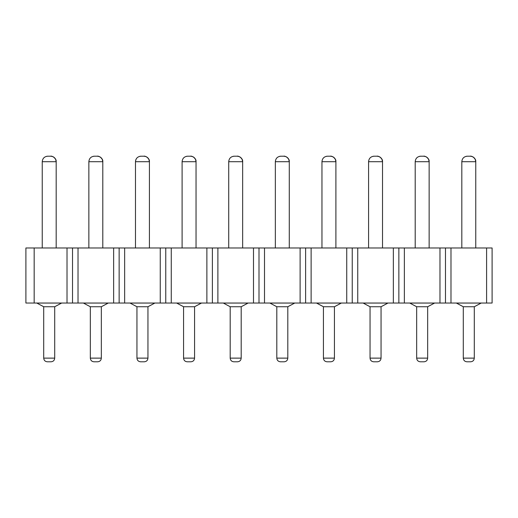 <?xml version="1.0" encoding="UTF-8"?>
<svg xmlns="http://www.w3.org/2000/svg" width="518" height="518" viewBox="0 0 518 518"><rect width="100%" height="100%" fill="white"/><g stroke="black" fill="none" stroke-linecap="round" stroke-linejoin="round"><path stroke-width="0.78" d="M25.9 303.036L25.9 247.973L25.9 303.036L492.1 303.036L492.1 247.973L486.596 247.973L486.596 303.036L486.596 247.973L450.984 247.973L450.984 303.036L450.984 247.973L445.48 247.973L445.48 303.036L445.48 247.973L439.976 247.973L439.976 303.036L439.976 247.973L404.364 247.973L404.364 303.036L404.364 247.973L398.86 247.973L398.86 303.036L398.86 247.973L393.356 247.973L393.356 303.036L393.356 247.973L357.744 247.973L357.744 303.036L357.744 247.973L352.24 247.973L352.24 303.036L352.24 247.973L346.736 247.973L346.736 303.036L346.736 247.973L311.124 247.973L311.124 303.036L311.124 247.973L305.62 247.973L305.62 303.036L305.62 247.973L300.116 247.973L300.116 303.036L300.116 247.973L264.504 247.973L264.504 303.036L264.504 247.973L259 247.973L259 303.036L259 247.973L253.496 247.973L253.496 303.036L253.496 247.973L217.884 247.973L217.884 303.036L217.884 247.973L212.38 247.973L212.38 303.036L212.38 247.973L206.876 247.973L206.876 303.036L206.876 247.973L171.264 247.973L171.264 303.036L171.264 247.973L165.76 247.973L165.76 303.036L165.76 247.973L160.256 247.973L160.256 303.036L160.256 247.973L124.644 247.973L124.644 303.036L124.644 247.973L119.14 247.973L119.14 303.036L119.14 247.973L113.636 247.973L113.636 303.036L113.636 247.973L78.024 247.973L78.024 303.036L78.024 247.973L72.52 247.973L72.52 303.036L72.52 247.973L67.016 247.973L67.016 303.036L67.016 247.973L34.162 247.973L34.162 303.036L34.162 247.973L25.9 247.973L492.1 247.973L492.1 303.036L25.9 303.036M470.622 361.797L470.622 361.797C472.856 361.583 474.08 360.36 474.294 358.132L463.293 358.132C463.513 360.36 464.73 361.583 466.958 361.797C464.724 361.583 463.5 360.36 463.286 358.132L474.294 358.132L474.294 306.74L481.177 303.036L456.403 303.069L481.177 303.069L474.294 306.74L463.286 306.74L474.294 306.74L474.294 358.132C474.08 360.36 472.856 361.583 470.622 361.797L466.958 361.797L470.622 361.797C472.856 361.583 474.08 360.36 474.294 358.132M475.764 161.707C475.446 158.372 473.614 156.533 470.26 156.203L467.32 156.203C463.966 156.533 462.134 158.372 461.816 161.707L475.764 161.707L475.764 248.005L475.764 161.707L461.816 161.707L461.816 248.005L461.816 161.707C462.134 158.372 463.966 156.533 467.32 156.203L470.26 156.203C473.614 156.533 475.446 158.372 475.764 161.707L475.764 161.707C475.446 158.372 473.614 156.533 470.26 156.203C471.017 155.601 476.288 158.074 475.764 161.707L475.2 159.272L473.575 157.31M456.403 303.036L463.286 306.74L456.403 303.069M463.286 306.74L463.286 358.132L463.286 306.74M463.286 358.132C463.5 360.36 464.724 361.583 466.958 361.797C464.73 361.583 463.513 360.36 463.293 358.132L463.286 358.132C463.5 360.36 464.724 361.583 466.958 361.797L467.042 361.797M424.002 361.797L424.002 361.797C426.236 361.583 427.46 360.36 427.674 358.132L416.673 358.132C416.893 360.36 418.11 361.583 420.338 361.797C418.104 361.583 416.88 360.36 416.666 358.132L427.674 358.132L427.674 306.74L434.557 303.036L409.783 303.069L434.557 303.069L427.674 306.74L416.666 306.74L427.674 306.74L427.674 358.132C427.46 360.36 426.236 361.583 424.002 361.797L420.338 361.797L424.002 361.797C426.236 361.583 427.46 360.36 427.674 358.132M429.144 161.707C428.826 158.372 426.994 156.533 423.64 156.203L420.7 156.203C417.346 156.533 415.514 158.372 415.196 161.707L429.144 161.707L429.144 248.005L429.144 161.707L415.196 161.707L415.196 248.005L415.196 161.707C415.514 158.372 417.346 156.533 420.7 156.203L423.64 156.203C426.994 156.533 428.826 158.372 429.144 161.707L429.144 161.707C428.826 158.372 426.994 156.533 423.64 156.203C424.397 155.601 429.668 158.074 429.144 161.707L428.58 159.272L426.955 157.31M409.783 303.036L416.666 306.74L409.783 303.069M416.666 306.74L416.666 358.132L416.666 306.74M416.666 358.132C416.88 360.36 418.104 361.583 420.338 361.797C418.11 361.583 416.893 360.36 416.673 358.132L416.666 358.132C416.88 360.36 418.104 361.583 420.338 361.797L420.422 361.797M377.382 361.797L377.382 361.797C379.616 361.583 380.84 360.36 381.054 358.132L370.053 358.132C370.273 360.36 371.49 361.583 373.718 361.797C371.484 361.583 370.26 360.36 370.046 358.132L381.054 358.132L381.054 306.74L387.937 303.036L363.163 303.069L387.937 303.069L381.054 306.74L370.046 306.74L381.054 306.74L381.054 358.132C380.84 360.36 379.616 361.583 377.382 361.797L373.718 361.797L377.382 361.797C379.616 361.583 380.84 360.36 381.054 358.132C380.84 360.36 379.616 361.583 377.382 361.797M382.524 161.707C382.206 158.372 380.374 156.533 377.02 156.203L374.08 156.203C370.726 156.533 368.894 158.372 368.576 161.707L382.524 161.707L382.524 248.005L382.524 161.707L368.576 161.707L368.576 248.005L368.576 161.707C368.894 158.372 370.726 156.533 374.08 156.203L377.02 156.203C380.374 156.533 382.206 158.372 382.524 161.707L382.524 161.707C382.206 158.372 380.374 156.533 377.02 156.203C377.777 155.601 383.048 158.074 382.524 161.707L381.96 159.272L380.335 157.31M363.163 303.036L370.046 306.74L363.163 303.069L370.046 306.74L370.046 358.132L370.046 306.74M370.046 358.132C370.26 360.36 371.484 361.583 373.718 361.797C371.49 361.583 370.273 360.36 370.053 358.132L370.046 358.132C370.26 360.36 371.484 361.583 373.718 361.797L373.802 361.797M330.762 361.797L330.762 361.797C332.996 361.583 334.22 360.36 334.434 358.132L323.433 358.132C323.653 360.36 324.87 361.583 327.098 361.797C324.864 361.583 323.64 360.36 323.426 358.132L334.434 358.132L334.434 306.74L341.317 303.036L316.543 303.069L341.317 303.069L334.434 306.74L323.426 306.74L334.434 306.74L334.434 358.132C334.22 360.36 332.996 361.583 330.762 361.797L327.098 361.797L330.762 361.797C332.996 361.583 334.22 360.36 334.434 358.132M333.715 157.31L335.34 159.272L335.904 161.707C335.586 158.372 333.754 156.533 330.4 156.203L327.46 156.203C324.106 156.533 322.274 158.372 321.956 161.707L335.904 161.707L335.904 248.005L335.904 161.707L321.956 161.707L321.956 248.005L321.956 161.707C322.274 158.372 324.106 156.533 327.46 156.203L330.4 156.203C333.754 156.533 335.586 158.372 335.904 161.707L335.904 161.707C335.586 158.372 333.754 156.533 330.4 156.203C333.754 156.533 335.586 158.372 335.904 161.707C336.428 158.074 331.157 155.601 330.4 156.203M316.543 303.036L323.426 306.74L316.543 303.069M323.426 306.74L323.426 358.132L323.426 306.74M323.426 358.132C323.64 360.36 324.864 361.583 327.098 361.797C324.87 361.583 323.653 360.36 323.433 358.132L323.426 358.132C323.64 360.36 324.864 361.583 327.098 361.797L327.182 361.797M284.142 361.797L284.142 361.797C286.376 361.583 287.6 360.36 287.814 358.132L276.813 358.132C277.033 360.36 278.25 361.583 280.478 361.797C278.244 361.583 277.02 360.36 276.806 358.132L287.814 358.132L287.814 306.74L294.697 303.036L269.923 303.069L294.697 303.069L287.814 306.74L276.806 306.74L287.814 306.74L287.814 358.132C287.6 360.36 286.376 361.583 284.142 361.797L280.478 361.797L284.142 361.797C286.376 361.583 287.6 360.36 287.814 358.132C287.6 360.36 286.376 361.583 284.142 361.797M287.095 157.31L288.72 159.272L289.284 161.707C288.966 158.372 287.134 156.533 283.78 156.203L280.84 156.203C277.486 156.533 275.654 158.372 275.336 161.707L289.284 161.707L289.284 248.005L289.284 161.707L275.336 161.707L275.336 248.005L275.336 161.707C275.654 158.372 277.486 156.533 280.84 156.203L283.78 156.203C287.134 156.533 288.966 158.372 289.284 161.707L289.284 161.707C288.966 158.372 287.134 156.533 283.78 156.203C287.134 156.533 288.966 158.372 289.284 161.707C289.808 158.074 284.537 155.601 283.78 156.203M269.923 303.036L276.806 306.74L269.923 303.069M276.806 306.74L276.806 358.132L276.806 306.74M276.806 358.132C277.02 360.36 278.244 361.583 280.478 361.797C278.25 361.583 277.033 360.36 276.813 358.132L276.806 358.132C277.02 360.36 278.244 361.583 280.478 361.797L280.562 361.797M230.186 358.132C230.4 360.36 231.624 361.583 233.858 361.797C231.624 361.583 230.4 360.36 230.186 358.132C230.413 360.36 231.63 361.583 233.858 361.797L237.522 361.797C239.756 361.583 240.98 360.36 241.194 358.132L230.193 358.132L241.194 358.132L241.194 306.74L248.077 303.036L223.303 303.069L248.077 303.069L241.194 306.74L230.186 306.74L241.194 306.74L241.194 358.132C240.98 360.36 239.756 361.583 237.522 361.797L233.858 361.797C231.63 361.583 230.413 360.36 230.193 358.132L230.186 306.74L223.303 303.036L230.186 306.74L230.186 358.132C230.4 360.36 231.624 361.583 233.858 361.797L233.942 361.797M242.664 161.707C242.346 158.372 240.514 156.533 237.16 156.203L234.22 156.203C230.866 156.533 229.034 158.372 228.716 161.707L242.664 161.707L242.664 248.005L242.664 161.707L228.716 161.707L228.716 248.005L228.716 161.707C229.034 158.372 230.866 156.533 234.22 156.203L237.16 156.203C240.514 156.533 242.346 158.372 242.664 161.707L242.664 161.707C242.346 158.372 240.514 156.533 237.16 156.203C237.917 155.601 243.188 158.074 242.664 161.707L242.1 159.272L240.475 157.31M190.902 361.797L190.902 361.797C193.136 361.583 194.36 360.36 194.574 358.132L183.573 358.132C183.793 360.36 185.01 361.583 187.238 361.797C185.004 361.583 183.78 360.36 183.566 358.132L194.574 358.132L194.574 306.74L201.457 303.036L176.683 303.069L201.457 303.069L194.574 306.74L183.566 306.74L194.574 306.74L194.574 358.132C194.36 360.36 193.136 361.583 190.902 361.797L187.238 361.797L190.902 361.797C193.136 361.583 194.36 360.36 194.574 358.132M196.044 161.707C195.726 158.372 193.894 156.533 190.54 156.203L187.6 156.203C184.246 156.533 182.414 158.372 182.096 161.707L196.044 161.707L196.044 248.005L196.044 161.707L182.096 161.707L182.096 248.005L182.096 161.707C182.414 158.372 184.246 156.533 187.6 156.203L190.54 156.203C193.894 156.533 195.726 158.372 196.044 161.707L196.044 161.707C195.726 158.372 193.894 156.533 190.54 156.203C191.297 155.601 196.568 158.074 196.044 161.707L195.48 159.272L193.855 157.31M176.683 303.069L183.566 306.74L176.683 303.069M183.566 306.74L183.566 358.132L183.566 306.74M183.566 358.132C183.78 360.36 185.004 361.583 187.238 361.797C185.01 361.583 183.793 360.36 183.573 358.132L183.566 358.132C183.78 360.36 185.004 361.583 187.238 361.797L187.322 361.797M144.282 361.797L144.282 361.797C146.516 361.583 147.74 360.36 147.954 358.132L136.953 358.132C137.173 360.36 138.39 361.583 140.618 361.797C138.384 361.583 137.16 360.36 136.946 358.132L147.954 358.132L147.954 306.74L154.837 303.036L130.063 303.069L154.837 303.069L147.954 306.74L136.946 306.74L147.954 306.74L147.954 358.132C147.74 360.36 146.516 361.583 144.282 361.797L140.618 361.797L144.282 361.797C146.516 361.583 147.74 360.36 147.954 358.132M147.235 157.31L148.86 159.272L149.424 161.707C149.106 158.372 147.274 156.533 143.92 156.203L140.98 156.203C137.626 156.533 135.794 158.372 135.476 161.707L149.424 161.707L149.424 248.005L149.424 161.707L135.476 161.707L135.476 248.005L135.476 161.707C135.794 158.372 137.626 156.533 140.98 156.203L143.92 156.203C147.274 156.533 149.106 158.372 149.424 161.707L149.424 161.707C149.106 158.372 147.274 156.533 143.92 156.203C147.274 156.533 149.106 158.372 149.424 161.707C149.948 158.074 144.677 155.601 143.92 156.203M130.063 303.069L136.946 306.74L130.063 303.069M136.946 306.74L136.946 358.132L136.946 306.74M136.946 358.132C137.16 360.36 138.384 361.583 140.618 361.797C138.39 361.583 137.173 360.36 136.953 358.132L136.946 358.132C137.16 360.36 138.384 361.583 140.618 361.797L140.702 361.797M97.662 361.797L97.662 361.797C99.896 361.583 101.12 360.36 101.334 358.132L90.333 358.132C90.553 360.36 91.77 361.583 93.998 361.797C91.764 361.583 90.54 360.36 90.326 358.132L101.334 358.132L101.334 306.74L108.217 303.036L83.443 303.069L108.217 303.069L101.334 306.74L90.326 306.74L101.334 306.74L101.334 358.132C101.12 360.36 99.896 361.583 97.662 361.797L93.998 361.797L97.662 361.797C99.896 361.583 101.12 360.36 101.334 358.132M102.804 161.707C102.486 158.372 100.654 156.533 97.3 156.203L94.36 156.203C91.006 156.533 89.174 158.372 88.856 161.707L102.804 161.707L102.804 248.005L102.804 161.707L88.856 161.707L88.856 248.005L88.856 161.707C89.174 158.372 91.006 156.533 94.36 156.203L97.3 156.203C100.654 156.533 102.486 158.372 102.804 161.707L102.804 161.707C102.486 158.372 100.654 156.533 97.3 156.203C98.057 155.601 103.328 158.074 102.804 161.707L102.24 159.272L100.615 157.31M83.443 303.069L90.326 306.74L83.443 303.069M90.326 306.74L90.326 358.132L90.326 306.74M90.326 358.132C90.54 360.36 91.764 361.583 93.998 361.797C91.77 361.583 90.553 360.36 90.333 358.132L90.326 358.132C90.54 360.36 91.764 361.583 93.998 361.797L94.082 361.797M51.042 361.797L51.042 361.797C53.276 361.583 54.5 360.36 54.714 358.132L43.713 358.132C43.933 360.36 45.15 361.583 47.378 361.797C45.144 361.583 43.92 360.36 43.706 358.132L54.714 358.132L54.714 306.74L61.597 303.036L36.823 303.069L61.597 303.069L54.714 306.74L43.706 306.74L54.714 306.74L54.714 358.132C54.5 360.36 53.276 361.583 51.042 361.797L47.378 361.797L51.042 361.797C53.276 361.583 54.5 360.36 54.714 358.132M53.995 157.31L55.62 159.272L56.184 161.707C55.866 158.372 54.034 156.533 50.68 156.203L47.74 156.203C44.386 156.533 42.554 158.372 42.236 161.707L56.184 161.707L56.184 248.005L56.184 161.707L42.236 161.707L42.236 248.005L42.236 161.707C42.554 158.372 44.386 156.533 47.74 156.203L50.68 156.203C54.034 156.533 55.866 158.372 56.184 161.707L56.184 161.707C55.866 158.372 54.034 156.533 50.68 156.203C54.034 156.533 55.866 158.372 56.184 161.707C56.708 158.074 51.437 155.601 50.68 156.203M36.823 303.069L43.706 306.74L36.823 303.069M43.706 306.74L43.706 358.132L43.706 306.74M43.706 358.132C43.92 360.36 45.144 361.583 47.378 361.797C45.15 361.583 43.933 360.36 43.713 358.132L43.706 358.132C43.92 360.36 45.144 361.583 47.378 361.797L47.462 361.797M241.194 358.132C240.98 360.36 239.756 361.583 237.522 361.797M135.619 160.451L136.046 159.259M149.281 160.451L148.854 159.259M93.331 156.3L94.36 156.203C91.006 156.533 89.174 158.372 88.856 161.707M46.711 156.3L47.74 156.203C44.386 156.533 42.554 158.372 42.236 161.707M466.291 156.3L467.32 156.203M419.671 156.3L420.7 156.203M373.051 156.3L374.08 156.203M326.431 156.3L327.46 156.203M279.811 156.3L280.84 156.203M233.191 156.3L234.22 156.203M186.571 156.3L187.6 156.203M139.951 156.3L140.98 156.203M473.031 156.948L472.481 156.669M471.885 156.449L471.289 156.3M426.411 156.948L425.861 156.669M425.265 156.449L424.669 156.3M379.791 156.948L379.241 156.669M378.645 156.449L378.049 156.3M333.171 156.948L332.621 156.669M332.025 156.449L331.429 156.3M286.551 156.948L286.001 156.669M285.405 156.449L284.809 156.3M239.931 156.948L239.381 156.669M238.785 156.449L238.189 156.3M193.311 156.948L192.761 156.669M192.165 156.449L191.569 156.3M146.691 156.948L146.141 156.669M145.545 156.449L144.949 156.3M100.071 156.948L99.521 156.669M98.925 156.449L98.329 156.3M53.451 156.948L52.901 156.669M52.305 156.449L51.709 156.3"/></g></svg>
